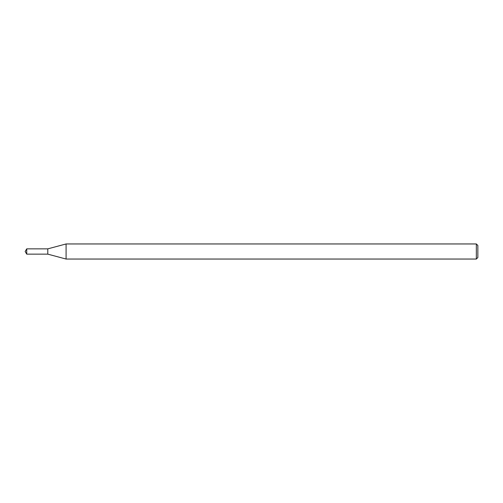 <?xml version="1.0" encoding="UTF-8"?>
<svg xmlns="http://www.w3.org/2000/svg" width="503" height="503" viewBox="0 0 503 503"><rect width="100%" height="100%" fill="white"/><g stroke="black" fill="none" stroke-linecap="round" stroke-linejoin="round"><path stroke-width="0.75" d="M26.734 248.859L47.785 248.859L47.785 254.141L47.785 248.859L66.088 243.955L66.088 259.045L47.785 254.141L26.734 254.141L26.734 248.859L25.15 251.5L26.734 254.141M476.341 259.045L476.341 243.955L477.85 245.464L477.85 257.536L476.341 259.045L66.088 259.045M476.341 243.955L66.088 243.955"/></g></svg>
